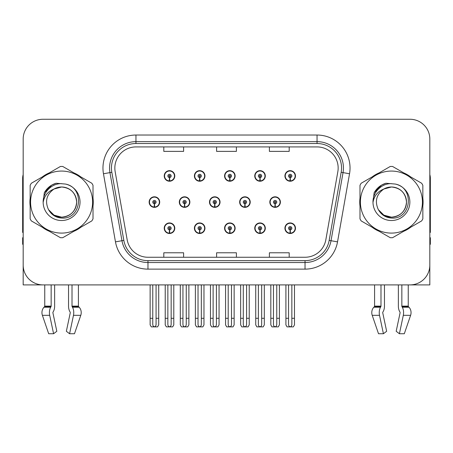<?xml version="1.0" encoding="UTF-8"?>
<svg xmlns="http://www.w3.org/2000/svg" width="453" height="453" viewBox="0 0 453 453"><rect width="100%" height="100%" fill="white"/><g stroke="black" fill="none" stroke-linecap="round" stroke-linejoin="round"><path stroke-width="0.68" d="M391.415 284.903L398.368 284.903L398.368 306.126A7.259 3.822 -90 0 0 399.637 311.528L399.988 312.128L399.637 311.528M400.078 312.864A0.663 0.345 90 0 0 399.988 312.128A0.663 0.345 90 0 1 400.078 312.864L396.182 331.279L399.41 333.736L403.306 315.328A7.259 3.822 -90 0 0 402.309 307.213L401.958 306.619A0.663 0.345 90 0 1 401.845 306.126L408.244 306.126L408.244 284.903L429.823 284.903L429.823 139.06A19.796 19.796 0 0 0 410.022 119.264L42.978 119.264A19.796 19.796 0 0 0 23.177 139.06L23.177 284.903L44.756 284.903L44.756 306.126L51.155 306.126A0.663 0.345 -90 0 1 51.042 306.619L50.691 307.213A7.259 3.822 90 0 0 49.694 315.328L53.59 333.736L56.818 331.279L52.922 312.864A0.663 0.345 -90 0 1 53.012 312.128L53.363 311.528A7.259 3.822 90 0 0 54.632 306.126L54.632 284.903L61.585 284.903M224.575 228.216A5.277 5.277 0 0 0 229.852 233.493A5.277 5.277 0 0 0 235.13 228.216A5.277 5.277 0 0 0 229.852 222.938A5.277 5.277 0 0 0 224.575 228.216M254.745 228.216A5.277 5.277 0 0 0 260.022 233.493A5.277 5.277 0 0 0 265.305 228.216A5.277 5.277 0 0 0 260.022 222.938A5.277 5.277 0 0 0 254.745 228.216M284.914 228.216A5.277 5.277 0 0 0 290.197 233.493A5.277 5.277 0 0 0 295.475 228.216A5.277 5.277 0 0 0 290.197 222.938A5.277 5.277 0 0 0 284.914 228.216M194.399 228.216A5.277 5.277 0 0 0 199.682 233.493A5.277 5.277 0 0 0 204.96 228.216A5.277 5.277 0 0 0 199.682 222.938A5.277 5.277 0 0 0 194.399 228.216M209.49 202.083A5.277 5.277 0 0 0 214.767 207.361A5.277 5.277 0 0 0 220.045 202.083A5.277 5.277 0 0 0 214.767 196.806A5.277 5.277 0 0 0 209.49 202.083M239.66 202.083A5.277 5.277 0 0 0 244.937 207.361A5.277 5.277 0 0 0 250.22 202.083A5.277 5.277 0 0 0 244.937 196.806A5.277 5.277 0 0 0 239.66 202.083M269.829 202.083A5.277 5.277 0 0 0 275.113 207.361A5.277 5.277 0 0 0 280.39 202.083A5.277 5.277 0 0 0 275.113 196.806A5.277 5.277 0 0 0 269.829 202.083M179.314 202.083A5.277 5.277 0 0 0 184.597 207.361A5.277 5.277 0 0 0 189.875 202.083A5.277 5.277 0 0 0 184.597 196.806A5.277 5.277 0 0 0 179.314 202.083M194.399 175.951A5.277 5.277 0 0 0 199.682 181.228A5.277 5.277 0 0 0 204.96 175.951A5.277 5.277 0 0 0 199.682 170.668A5.277 5.277 0 0 0 194.399 175.951M224.575 175.951A5.277 5.277 0 0 0 229.852 181.228A5.277 5.277 0 0 0 235.13 175.951A5.277 5.277 0 0 0 229.852 170.668A5.277 5.277 0 0 0 224.575 175.951M254.745 175.951A5.277 5.277 0 0 0 260.022 181.228A5.277 5.277 0 0 0 265.305 175.951A5.277 5.277 0 0 0 260.022 170.668A5.277 5.277 0 0 0 254.745 175.951M284.914 175.951A5.277 5.277 0 0 0 290.197 181.228A5.277 5.277 0 0 0 295.475 175.951A5.277 5.277 0 0 0 290.197 170.668A5.277 5.277 0 0 0 284.914 175.951M164.229 228.216A5.277 5.277 0 0 0 169.507 233.493A5.277 5.277 0 0 0 174.79 228.216A5.277 5.277 0 0 0 169.507 222.938A5.277 5.277 0 0 0 164.229 228.216M149.145 202.083A5.277 5.277 0 0 0 154.422 207.361A5.277 5.277 0 0 0 159.705 202.083A5.277 5.277 0 0 0 154.422 196.806A5.277 5.277 0 0 0 149.145 202.083M164.229 175.951A5.277 5.277 0 0 0 169.507 181.228A5.277 5.277 0 0 0 174.79 175.951A5.277 5.277 0 0 0 169.507 170.668A5.277 5.277 0 0 0 164.229 175.951M30.158 198.131A31.676 31.676 0 0 0 30.158 206.036M42.446 227.327A31.676 31.676 0 0 0 49.292 231.279M73.879 231.279A31.676 31.676 0 0 0 80.725 227.327M93.012 206.036A31.676 31.676 0 0 0 93.012 198.131M359.988 198.131A31.676 31.676 0 0 0 359.988 206.036M372.275 227.327A31.676 31.676 0 0 0 379.121 231.279M403.708 231.279A31.676 31.676 0 0 0 410.554 227.327M422.842 206.036A31.676 31.676 0 0 0 422.842 198.131M114.841 168.029A21.115 21.115 0 0 1 135.957 146.914L317.043 146.914A21.115 21.115 0 0 1 337.836 171.698L325.832 239.801A21.115 21.115 0 0 1 305.033 257.253L147.967 257.253A21.115 21.115 0 0 1 127.168 239.801L115.164 171.698A21.115 21.115 0 0 1 114.841 168.029M111.449 168.029A24.513 24.513 0 0 0 111.823 172.287L123.828 240.39A24.513 24.513 0 0 0 147.967 260.645L305.033 260.645A24.513 24.513 0 0 0 329.172 240.39L341.177 172.287A24.513 24.513 0 0 0 317.043 143.522L135.957 143.522A24.513 24.513 0 0 0 111.449 168.029M103.465 173.759A32.995 32.995 0 0 1 135.957 135.034L317.043 135.034A32.995 32.995 0 0 1 349.535 173.759L337.53 241.862A32.995 32.995 0 0 1 305.033 269.133L147.967 269.133A32.995 32.995 0 0 1 115.47 241.862L103.465 173.759L109.96 172.616A26.399 26.399 0 0 1 135.957 141.636L317.043 141.636A26.399 26.399 0 0 1 343.04 172.616L331.03 240.719A26.399 26.399 0 0 1 305.033 262.53L147.967 262.53A26.399 26.399 0 0 1 121.97 240.719L109.96 172.616A26.399 26.399 0 0 1 109.564 168.029M80.725 176.84A31.676 31.676 0 0 0 73.879 172.887M49.292 172.887A31.676 31.676 0 0 0 42.446 176.84M410.554 176.84A31.676 31.676 0 0 0 403.708 172.887M379.121 172.887A31.676 31.676 0 0 0 372.275 176.84M410.022 119.264L42.978 119.264M23.177 139.06L23.177 265.107A19.796 19.796 0 0 0 42.978 284.903L410.022 284.903A19.796 19.796 0 0 0 429.823 265.107L429.823 139.06M216.602 146.914L216.602 151.381L236.398 151.381L236.398 146.914M163.805 146.914L163.805 151.381L183.607 151.381L183.607 146.914M269.393 146.914L269.393 151.381L289.195 151.381L289.195 146.914M236.398 257.253L236.398 252.785L216.602 252.785L216.602 257.253M183.607 257.253L183.607 252.785L163.805 252.785L163.805 257.253M289.195 257.253L289.195 252.785L269.393 252.785L269.393 257.253M171.16 284.903L171.16 324.422C171.053 325.843 170.504 326.63 169.507 326.777C168.516 326.63 167.967 325.843 167.859 324.422L167.859 318.295L165.22 318.295L165.22 324.892L166.364 326.873L172.655 326.873L173.799 324.892L173.799 284.903M169.439 229.864L169.292 233.159A4.949 4.949 0 0 1 164.558 228.216A4.949 4.949 0 0 1 169.507 223.267A4.949 4.949 0 0 1 174.456 228.216A4.949 4.949 0 0 1 169.728 233.159L169.581 229.864A1.648 1.648 0 0 0 171.16 228.216A1.648 1.648 0 0 0 169.507 226.568A1.648 1.648 0 0 0 167.859 228.216A1.648 1.648 0 0 0 169.439 229.864L169.479 228.873A0.663 0.663 0 0 1 168.85 228.216A0.663 0.663 0 0 1 169.507 227.553A0.663 0.663 0 0 1 170.169 228.216A0.663 0.663 0 0 1 169.535 228.873L169.581 229.864M174.62 229.535L174.28 229.535M174.28 226.896L174.62 226.896M164.739 229.535L164.399 229.535M164.399 226.896L164.739 226.896M165.22 284.903L165.22 318.295M167.859 284.903L167.859 318.295M171.16 318.295L173.799 318.295M156.075 284.903L156.075 324.422C155.968 325.843 155.419 326.63 154.422 326.777C153.431 326.63 152.876 325.843 152.774 324.422L152.774 318.295L150.136 318.295L150.136 324.892L151.279 326.873L157.57 326.873L158.714 324.892L158.714 284.903M154.354 203.731L154.207 207.027A4.949 4.949 0 0 1 149.473 202.083A4.949 4.949 0 0 1 154.422 197.134A4.949 4.949 0 0 1 159.371 202.083A4.949 4.949 0 0 1 154.637 207.027L154.496 203.731A1.648 1.648 0 0 0 156.075 202.083A1.648 1.648 0 0 0 154.422 200.436A1.648 1.648 0 0 0 152.774 202.083A1.648 1.648 0 0 0 154.354 203.731L154.394 202.74A0.663 0.663 0 0 1 153.765 202.083A0.663 0.663 0 0 1 154.422 201.421A0.663 0.663 0 0 1 155.085 202.083A0.663 0.663 0 0 1 154.45 202.74L154.496 203.731M159.535 203.403L159.196 203.403M159.196 200.764L159.535 200.764M149.654 203.403L149.309 203.403M149.309 200.764L149.654 200.764M150.136 284.903L150.136 318.295M152.774 284.903L152.774 318.295M156.075 318.295L158.714 318.295M169.439 177.599L169.292 180.894A4.949 4.949 0 0 1 164.558 175.951A4.949 4.949 0 0 1 169.507 171.002A4.949 4.949 0 0 1 174.456 175.951A4.949 4.949 0 0 1 169.728 180.894L169.581 177.599A1.648 1.648 0 0 0 171.16 175.951A1.648 1.648 0 0 0 169.507 174.297A1.648 1.648 0 0 0 167.859 175.951A1.648 1.648 0 0 0 169.439 177.599L169.479 176.608A0.663 0.663 0 0 1 168.85 175.951A0.663 0.663 0 0 1 169.507 175.288A0.663 0.663 0 0 1 170.169 175.951A0.663 0.663 0 0 1 169.535 176.608L169.581 177.599M174.62 177.27L174.28 177.27M174.28 174.631L174.62 174.631M164.739 177.27L164.399 177.27M164.399 174.631L164.739 174.631M51.155 284.903L51.155 306.126M68.539 284.903L68.539 306.126A7.259 3.822 -90 0 0 69.807 311.528L70.158 312.128A0.663 0.345 90 0 1 70.249 312.864L66.353 331.279L69.581 333.736L73.477 315.328A7.259 3.822 -90 0 0 72.48 307.213L72.129 306.619A0.663 0.345 90 0 1 72.016 306.126L72.016 284.903M78.414 284.903L78.414 306.126A0.663 0.561 -90 0 0 78.601 306.619L79.167 307.213A7.259 6.172 90 0 1 80.776 315.328L74.485 333.736L69.581 333.736M70.249 312.864A0.663 0.345 90 0 0 70.158 312.128L69.807 311.528M53.012 312.128A0.663 0.345 -90 0 0 52.922 312.864M44.756 306.126A0.663 0.561 90 0 1 44.57 306.619L44.003 307.213A7.259 6.172 -90 0 0 42.395 315.328L48.686 333.736L53.59 333.736M23.177 244.32L22.65 244.32L22.65 237.717L23.177 237.717M23.177 232.406A13.199 13.199 0 0 0 22.65 232.44L22.65 178.323A13.199 13.199 0 0 1 23.177 174.631M201.33 284.903L201.33 324.422C201.228 325.843 200.673 326.63 199.682 326.777C198.686 326.63 198.137 325.843 198.029 324.422L198.029 318.295L195.39 318.295L195.39 324.892L196.534 326.873L202.825 326.873L203.969 324.892L203.969 284.903M199.609 229.864L199.467 233.159A4.949 4.949 0 0 1 194.733 228.216A4.949 4.949 0 0 1 199.682 223.267A4.949 4.949 0 0 1 204.631 228.216A4.949 4.949 0 0 1 199.898 233.159L199.75 229.864A1.648 1.648 0 0 0 201.33 228.216A1.648 1.648 0 0 0 199.682 226.568A1.648 1.648 0 0 0 198.029 228.216A1.648 1.648 0 0 0 199.609 229.864L199.654 228.873A0.663 0.663 0 0 1 199.02 228.216A0.663 0.663 0 0 1 199.682 227.553A0.663 0.663 0 0 1 200.339 228.216A0.663 0.663 0 0 1 199.711 228.873L199.75 229.864M204.79 229.535L204.45 229.535M204.45 226.896L204.79 226.896M194.909 229.535L194.569 229.535M194.569 226.896L194.909 226.896M195.39 284.903L195.39 318.295M198.029 284.903L198.029 318.295M201.33 318.295L203.969 318.295M231.5 284.903L231.5 324.422C231.398 325.843 230.849 326.63 229.852 326.777C228.856 326.63 228.306 325.843 228.204 324.422L228.204 318.295L225.566 318.295L225.566 324.892L226.704 326.873L233.001 326.873L234.144 324.892L234.144 284.903M229.779 229.864L229.637 233.159A4.949 4.949 0 0 1 224.903 228.216A4.949 4.949 0 0 1 229.852 223.267A4.949 4.949 0 0 1 234.801 228.216A4.949 4.949 0 0 1 230.067 233.159L229.926 229.864A1.648 1.648 0 0 0 231.5 228.216A1.648 1.648 0 0 0 229.852 226.568A1.648 1.648 0 0 0 228.204 228.216A1.648 1.648 0 0 0 229.779 229.864L229.824 228.873A0.663 0.663 0 0 1 229.19 228.216A0.663 0.663 0 0 1 229.852 227.553A0.663 0.663 0 0 1 230.515 228.216A0.663 0.663 0 0 1 229.881 228.873L229.926 229.864M234.965 229.535L234.62 229.535M234.62 226.896L234.965 226.896M225.084 229.535L224.739 229.535M224.739 226.896L225.084 226.896M225.566 284.903L225.566 318.295M228.204 284.903L228.204 318.295M231.5 318.295L234.144 318.295M261.675 284.903L261.675 324.422C261.568 325.843 261.019 326.63 260.022 326.777C259.031 326.63 258.482 325.843 258.374 324.422L258.374 318.295L255.735 318.295L255.735 324.892L256.879 326.873L263.17 326.873L264.314 324.892L264.314 284.903M259.954 229.864L259.807 233.159A4.949 4.949 0 0 1 255.073 228.216A4.949 4.949 0 0 1 260.022 223.267A4.949 4.949 0 0 1 264.971 228.216A4.949 4.949 0 0 1 260.237 233.159L260.096 229.864A1.648 1.648 0 0 0 261.675 228.216A1.648 1.648 0 0 0 260.022 226.568A1.648 1.648 0 0 0 258.374 228.216A1.648 1.648 0 0 0 259.954 229.864L259.994 228.873A0.663 0.663 0 0 1 259.365 228.216A0.663 0.663 0 0 1 260.022 227.553A0.663 0.663 0 0 1 260.685 228.216A0.663 0.663 0 0 1 260.05 228.873L260.096 229.864M265.135 229.535L264.795 229.535M264.795 226.896L265.135 226.896M255.254 229.535L254.914 229.535M254.914 226.896L255.254 226.896M255.735 284.903L255.735 318.295M258.374 284.903L258.374 318.295M261.675 318.295L264.314 318.295M291.845 284.903L291.845 324.422C291.743 325.843 291.188 326.63 290.197 326.777C289.201 326.63 288.652 325.843 288.544 324.422L288.544 318.295L285.905 318.295L285.905 324.892L287.049 326.873L293.34 326.873L294.484 324.892L294.484 284.903M290.124 229.864L289.982 233.159A4.949 4.949 0 0 1 285.248 228.216A4.949 4.949 0 0 1 290.197 223.267A4.949 4.949 0 0 1 295.146 228.216A4.949 4.949 0 0 1 290.413 233.159L290.265 229.864A1.648 1.648 0 0 0 291.845 228.216A1.648 1.648 0 0 0 290.197 226.568A1.648 1.648 0 0 0 288.544 228.216A1.648 1.648 0 0 0 290.124 229.864L290.169 228.873A0.663 0.663 0 0 1 289.535 228.216A0.663 0.663 0 0 1 290.197 227.553A0.663 0.663 0 0 1 290.854 228.216A0.663 0.663 0 0 1 290.226 228.873L290.265 229.864M295.305 229.535L294.965 229.535M294.965 226.896L295.305 226.896M285.424 229.535L285.084 229.535M285.084 226.896L285.424 226.896M285.905 284.903L285.905 318.295M288.544 284.903L288.544 318.295M291.845 318.295L294.484 318.295M186.245 284.903L186.245 324.422C186.138 325.843 185.588 326.63 184.597 326.777C183.601 326.63 183.052 325.843 182.944 324.422L182.944 318.295L180.305 318.295L180.305 324.892L181.449 326.873L187.74 326.873L188.884 324.892L188.884 284.903M184.524 203.731L184.377 207.027A4.949 4.949 0 0 1 179.643 202.083A4.949 4.949 0 0 1 184.597 197.134A4.949 4.949 0 0 1 189.547 202.083A4.949 4.949 0 0 1 184.813 207.027L184.665 203.731A1.648 1.648 0 0 0 186.245 202.083A1.648 1.648 0 0 0 184.597 200.436A1.648 1.648 0 0 0 182.944 202.083A1.648 1.648 0 0 0 184.524 203.731L184.564 202.74A0.663 0.663 0 0 1 183.935 202.083A0.663 0.663 0 0 1 184.597 201.421A0.663 0.663 0 0 1 185.254 202.083A0.663 0.663 0 0 1 184.626 202.74L184.665 203.731M189.705 203.403L189.365 203.403M189.365 200.764L189.705 200.764M179.824 203.403L179.484 203.403M179.484 200.764L179.824 200.764M180.305 284.903L180.305 318.295M182.944 284.903L182.944 318.295M186.245 318.295L188.884 318.295M216.415 284.903L216.415 324.422C216.313 325.843 215.764 326.63 214.767 326.777C213.771 326.63 213.221 325.843 213.12 324.422L213.12 318.295L210.475 318.295L210.475 324.892L211.619 326.873L217.916 326.873L219.054 324.892L219.054 284.903M214.694 203.731L214.552 207.027A4.949 4.949 0 0 1 209.818 202.083A4.949 4.949 0 0 1 214.767 197.134A4.949 4.949 0 0 1 219.716 202.083A4.949 4.949 0 0 1 214.982 207.027L214.841 203.731A1.648 1.648 0 0 0 216.415 202.083A1.648 1.648 0 0 0 214.767 200.436A1.648 1.648 0 0 0 213.12 202.083A1.648 1.648 0 0 0 214.694 203.731L214.739 202.74A0.663 0.663 0 0 1 214.105 202.083A0.663 0.663 0 0 1 214.767 201.421A0.663 0.663 0 0 1 215.424 202.083A0.663 0.663 0 0 1 214.796 202.74L214.841 203.731M219.881 203.403L219.535 203.403M219.535 200.764L219.881 200.764M209.994 203.403L209.654 203.403M209.654 200.764L209.994 200.764M210.475 284.903L210.475 318.295M213.12 284.903L213.12 318.295M216.415 318.295L219.054 318.295M246.591 284.903L246.591 324.422C246.483 325.843 245.934 326.63 244.937 326.777C243.941 326.63 243.391 325.843 243.289 324.422L243.289 318.295L240.651 318.295L240.651 324.892L241.794 326.873L248.085 326.873L249.229 324.892L249.229 284.903M244.863 203.731L244.722 207.027A4.949 4.949 0 0 1 239.988 202.083A4.949 4.949 0 0 1 244.937 197.134A4.949 4.949 0 0 1 249.886 202.083A4.949 4.949 0 0 1 245.152 207.027L245.011 203.731A1.648 1.648 0 0 0 246.591 202.083A1.648 1.648 0 0 0 244.937 200.436A1.648 1.648 0 0 0 243.289 202.083A1.648 1.648 0 0 0 244.863 203.731L244.909 202.74A0.663 0.663 0 0 1 244.28 202.083A0.663 0.663 0 0 1 244.937 201.421A0.663 0.663 0 0 1 245.6 202.083A0.663 0.663 0 0 1 244.965 202.74L245.011 203.731M250.05 203.403L249.711 203.403M249.711 200.764L250.05 200.764M240.169 203.403L239.824 203.403M239.824 200.764L240.169 200.764M240.651 284.903L240.651 318.295M243.289 284.903L243.289 318.295M246.591 318.295L249.229 318.295M276.76 284.903L276.76 324.422C276.653 325.843 276.104 326.63 275.113 326.777C274.116 326.63 273.567 325.843 273.459 324.422L273.459 318.295L270.82 318.295L270.82 324.892L271.964 326.873L278.255 326.873L279.399 324.892L279.399 284.903M275.039 203.731L274.892 207.027A4.949 4.949 0 0 1 270.158 202.083A4.949 4.949 0 0 1 275.113 197.134A4.949 4.949 0 0 1 280.062 202.083A4.949 4.949 0 0 1 275.328 207.027L275.181 203.731A1.648 1.648 0 0 0 276.76 202.083A1.648 1.648 0 0 0 275.113 200.436A1.648 1.648 0 0 0 273.459 202.083A1.648 1.648 0 0 0 275.039 203.731L275.079 202.74A0.663 0.663 0 0 1 274.45 202.083A0.663 0.663 0 0 1 275.113 201.421A0.663 0.663 0 0 1 275.769 202.083A0.663 0.663 0 0 1 275.141 202.74L275.181 203.731M280.22 203.403L279.88 203.403M279.88 200.764L280.22 200.764M270.339 203.403L269.999 203.403M269.999 200.764L270.339 200.764M270.82 284.903L270.82 318.295M273.459 284.903L273.459 318.295M276.76 318.295L279.399 318.295M199.609 177.599L199.467 180.894A4.949 4.949 0 0 1 194.733 175.951A4.949 4.949 0 0 1 199.682 171.002A4.949 4.949 0 0 1 204.631 175.951A4.949 4.949 0 0 1 199.898 180.894L199.75 177.599A1.648 1.648 0 0 0 201.33 175.951A1.648 1.648 0 0 0 199.682 174.297A1.648 1.648 0 0 0 198.029 175.951A1.648 1.648 0 0 0 199.609 177.599L199.654 176.608A0.663 0.663 0 0 1 199.02 175.951A0.663 0.663 0 0 1 199.682 175.288A0.663 0.663 0 0 1 200.339 175.951A0.663 0.663 0 0 1 199.711 176.608L199.75 177.599M204.79 177.27L204.45 177.27M204.45 174.631L204.79 174.631M194.909 177.27L194.569 177.27M194.569 174.631L194.909 174.631M229.779 177.599L229.637 180.894A4.949 4.949 0 0 1 224.903 175.951A4.949 4.949 0 0 1 229.852 171.002A4.949 4.949 0 0 1 234.801 175.951A4.949 4.949 0 0 1 230.067 180.894L229.926 177.599A1.648 1.648 0 0 0 231.5 175.951A1.648 1.648 0 0 0 229.852 174.297A1.648 1.648 0 0 0 228.204 175.951A1.648 1.648 0 0 0 229.779 177.599L229.824 176.608A0.663 0.663 0 0 1 229.19 175.951A0.663 0.663 0 0 1 229.852 175.288A0.663 0.663 0 0 1 230.515 175.951A0.663 0.663 0 0 1 229.881 176.608L229.926 177.599M234.965 177.27L234.62 177.27M234.62 174.631L234.965 174.631M225.084 177.27L224.739 177.27M224.739 174.631L225.084 174.631M259.954 177.599L259.807 180.894A4.949 4.949 0 0 1 255.073 175.951A4.949 4.949 0 0 1 260.022 171.002A4.949 4.949 0 0 1 264.971 175.951A4.949 4.949 0 0 1 260.237 180.894L260.096 177.599A1.648 1.648 0 0 0 261.675 175.951A1.648 1.648 0 0 0 260.022 174.297A1.648 1.648 0 0 0 258.374 175.951A1.648 1.648 0 0 0 259.954 177.599L259.994 176.608A0.663 0.663 0 0 1 259.365 175.951A0.663 0.663 0 0 1 260.022 175.288A0.663 0.663 0 0 1 260.685 175.951A0.663 0.663 0 0 1 260.05 176.608L260.096 177.599M265.135 177.27L264.795 177.27M264.795 174.631L265.135 174.631M255.254 177.27L254.914 177.27M254.914 174.631L255.254 174.631M290.124 177.599L289.982 180.894A4.949 4.949 0 0 1 285.248 175.951A4.949 4.949 0 0 1 290.197 171.002A4.949 4.949 0 0 1 295.146 175.951A4.949 4.949 0 0 1 290.413 180.894L290.265 177.599A1.648 1.648 0 0 0 291.845 175.951A1.648 1.648 0 0 0 290.197 174.297A1.648 1.648 0 0 0 288.544 175.951A1.648 1.648 0 0 0 290.124 177.599L290.169 176.608A0.663 0.663 0 0 1 289.535 175.951A0.663 0.663 0 0 1 290.197 175.288A0.663 0.663 0 0 1 290.854 175.951A0.663 0.663 0 0 1 290.226 176.608L290.265 177.599M295.305 177.27L294.965 177.27M294.965 174.631L295.305 174.631M285.424 177.27L285.084 177.27M285.084 174.631L285.424 174.631M76.659 201.54A15.085 15.085 0 0 0 54.037 189.02C46.642 194.28 44.762 201.07 48.386 209.388L48.59 209.745A15.085 15.085 0 0 0 61.585 217.168C70.747 216.274 75.776 211.245 76.67 202.083C75.776 192.921 70.747 187.893 61.585 186.998L54.037 189.02L61.585 186.998C70.747 187.893 75.776 192.921 76.67 202.083C75.776 211.245 70.747 216.274 61.585 217.168A15.085 15.085 0 0 0 76.67 202.083C75.776 192.921 70.747 187.893 61.585 186.998C70.747 187.893 75.776 192.921 76.67 202.083C75.776 211.245 70.747 216.274 61.585 217.168C70.747 216.274 75.776 211.245 76.67 202.083C75.776 192.921 70.747 187.893 61.585 186.998C70.747 187.893 75.776 192.921 76.67 202.083C75.776 211.245 70.747 216.274 61.585 217.168C70.747 216.274 75.776 211.245 76.67 202.083C75.776 192.921 70.747 187.893 61.585 186.998C70.747 187.893 75.776 192.921 76.67 202.083C75.776 211.245 70.747 216.274 61.585 217.168L54.043 215.147L48.59 209.745L54.043 215.147L61.585 217.168L54.043 215.147L48.59 209.745L54.043 215.147L61.585 217.168L54.043 215.147L48.59 209.745L54.043 215.147L61.585 217.168L54.043 215.147L48.59 209.745C51.478 214.835 55.81 217.604 61.585 218.052C81.761 219.739 84.909 187.582 65.453 184.054L56.098 183.244C50.889 184.847 46.959 188.023 44.309 192.78L43.154 202.48A18.437 18.437 0 0 0 61.585 220.52A18.437 18.437 0 0 0 65.453 184.054M61.585 233.097A31.019 31.019 0 0 0 92.605 202.083A31.019 31.019 0 0 0 61.585 171.064A31.019 31.019 0 0 0 30.572 202.083A31.019 31.019 0 0 0 61.585 233.097M61.585 237.717A35.634 35.634 0 0 0 62.752 237.7L91.846 220.9A35.634 35.634 0 0 0 93.012 218.878L93.012 185.288A35.634 35.634 0 0 0 91.846 183.261L62.752 166.466A35.634 35.634 0 0 0 60.419 166.466L31.325 183.261A35.634 35.634 0 0 0 30.158 185.288L30.158 218.878A35.634 35.634 0 0 0 31.325 220.9L60.419 237.7A35.634 35.634 0 0 0 61.585 237.717M43.148 202.083C42.961 192.299 51.665 183.323 61.585 183.646M43.154 202.48C44.218 195.985 47.848 191.494 54.037 189.02M44.309 192.78L51.772 185.09L55.991 183.272L51.772 185.09L44.332 192.74L51.772 185.09L55.991 183.272L51.772 185.09L44.309 192.78L51.772 185.09L56.098 183.244L51.772 185.09L49.32 186.766L51.772 185.09L56.098 183.244L51.772 185.09L49.32 186.766L51.772 185.09L56.098 183.244L51.772 185.09L49.32 186.766L51.772 185.09L56.098 183.244L51.772 185.09L49.32 186.766M55.991 183.272L51.772 185.09L44.332 192.74L51.772 185.09L55.991 183.272L51.772 185.09L44.332 192.74M380.984 284.903L380.984 306.126A0.663 0.345 -90 0 1 380.871 306.619L380.52 307.213A7.259 3.822 90 0 0 379.523 315.328L372.224 315.328L378.515 333.736L372.224 315.328A7.259 6.172 -90 0 1 373.833 307.213L374.399 306.619A0.663 0.561 90 0 0 374.586 306.126L374.586 284.903M401.845 306.126L401.845 284.903M382.842 312.128A0.663 0.345 -90 0 0 382.751 312.864A0.663 0.345 -90 0 1 382.842 312.128L383.193 311.528A7.259 3.822 90 0 0 384.461 306.126L384.461 284.903M378.515 333.736L383.419 333.736L386.647 331.279L382.751 312.864M399.41 333.736L404.314 333.736L410.605 315.328A7.259 6.172 90 0 0 408.997 307.213L408.43 306.619L408.997 307.213L402.309 307.213M379.523 315.328L383.419 333.736M380.984 306.126L374.586 306.126A0.663 0.561 90 0 1 374.399 306.619L380.871 306.619M408.244 306.126A0.663 0.561 -90 0 0 408.43 306.619L401.958 306.619M429.823 237.717L430.35 237.717L430.35 244.32L429.823 244.32M429.823 174.631A13.199 13.199 0 0 1 430.35 178.323L430.35 232.44A13.199 13.199 0 0 0 429.823 232.406M406.488 201.54A15.085 15.085 0 0 0 383.867 189.02C376.471 194.28 374.591 201.07 378.215 209.388L378.419 209.745A15.085 15.085 0 0 0 391.415 217.168C400.577 216.274 405.605 211.245 406.5 202.083C405.605 192.921 400.577 187.893 391.415 186.998L383.867 189.02L391.415 186.998C400.577 187.893 405.605 192.921 406.5 202.083C405.605 211.245 400.577 216.274 391.415 217.168A15.085 15.085 0 0 0 406.5 202.083C405.605 192.921 400.577 187.893 391.415 186.998C400.577 187.893 405.605 192.921 406.5 202.083C405.605 211.245 400.577 216.274 391.415 217.168C400.577 216.274 405.605 211.245 406.5 202.083C405.605 192.921 400.577 187.893 391.415 186.998C400.577 187.893 405.605 192.921 406.5 202.083C405.605 211.245 400.577 216.274 391.415 217.168C400.577 216.274 405.605 211.245 406.5 202.083C405.605 192.921 400.577 187.893 391.415 186.998C400.577 187.893 405.605 192.921 406.5 202.083C405.605 211.245 400.577 216.274 391.415 217.168L383.872 215.147L378.419 209.745L383.872 215.147L391.415 217.168L383.872 215.147L378.419 209.745L383.872 215.147L391.415 217.168L383.872 215.147L378.419 209.745L383.872 215.147L391.415 217.168L383.872 215.147L378.419 209.745C381.307 214.835 385.639 217.604 391.415 218.052C411.59 219.739 414.738 187.582 395.282 184.054L385.928 183.244C380.718 184.847 376.788 188.023 374.138 192.78L372.983 202.48A18.437 18.437 0 0 0 391.415 220.52A18.437 18.437 0 0 0 395.282 184.054M391.415 233.097A31.019 31.019 0 0 0 422.428 202.083A31.019 31.019 0 0 0 391.415 171.064A31.019 31.019 0 0 0 360.395 202.083A31.019 31.019 0 0 0 391.415 233.097M391.415 237.717A35.634 35.634 0 0 0 392.581 237.7L421.675 220.9A35.634 35.634 0 0 0 422.842 218.878L422.842 185.288A35.634 35.634 0 0 0 421.675 183.261L392.581 166.466A35.634 35.634 0 0 0 390.248 166.466L361.154 183.261A35.634 35.634 0 0 0 359.988 185.288L359.988 218.878A35.634 35.634 0 0 0 361.154 220.9L390.248 237.7A35.634 35.634 0 0 0 391.415 237.717M372.978 202.083C372.791 192.299 381.494 183.323 391.415 183.646M372.983 202.48C374.048 195.985 377.677 191.494 383.867 189.02M385.82 183.272L381.602 185.09L374.161 192.74L381.602 185.09L385.82 183.272L381.602 185.09L374.161 192.74L381.602 185.09L385.82 183.272L381.602 185.09L374.161 192.74L381.602 185.09L385.82 183.272L381.602 185.09L374.138 192.78L381.602 185.09L385.928 183.244L381.602 185.09L379.15 186.766L381.602 185.09L385.928 183.244L381.602 185.09L379.15 186.766L381.602 185.09L385.928 183.244L381.602 185.09L379.15 186.766L381.602 185.09L385.928 183.244L381.602 185.09L379.15 186.766M317.043 135.034L317.043 143.522M109.96 172.616L111.823 172.287M147.967 269.133L147.967 260.645M305.033 260.645L305.033 269.133M329.172 240.39L337.53 241.862M115.47 241.862L123.828 240.39M341.177 172.287L349.535 173.759M135.957 135.034L135.957 143.522M169.292 233.159A4.949 4.949 0 0 1 164.558 228.216M154.207 207.027A4.949 4.949 0 0 1 149.473 202.083M169.292 180.894A4.949 4.949 0 0 1 164.558 175.951M72.016 306.126L78.414 306.126M73.477 315.328L80.776 315.328M42.395 315.328L49.694 315.328M72.48 307.213L79.167 307.213M44.003 307.213L50.691 307.213M72.129 306.619L78.601 306.619M44.57 306.619L51.042 306.619M199.467 233.159A4.949 4.949 0 0 1 194.733 228.216M229.637 233.159A4.949 4.949 0 0 1 224.903 228.216M259.807 233.159A4.949 4.949 0 0 1 255.073 228.216M289.982 233.159A4.949 4.949 0 0 1 285.248 228.216M184.377 207.027A4.949 4.949 0 0 1 179.643 202.083M214.552 207.027A4.949 4.949 0 0 1 209.818 202.083M244.722 207.027A4.949 4.949 0 0 1 239.988 202.083M274.892 207.027A4.949 4.949 0 0 1 270.158 202.083M199.467 180.894A4.949 4.949 0 0 1 194.733 175.951M229.637 180.894A4.949 4.949 0 0 1 224.903 175.951M259.807 180.894A4.949 4.949 0 0 1 255.073 175.951M289.982 180.894A4.949 4.949 0 0 1 285.248 175.951M403.306 315.328L410.605 315.328M373.833 307.213L380.52 307.213"/></g></svg>
